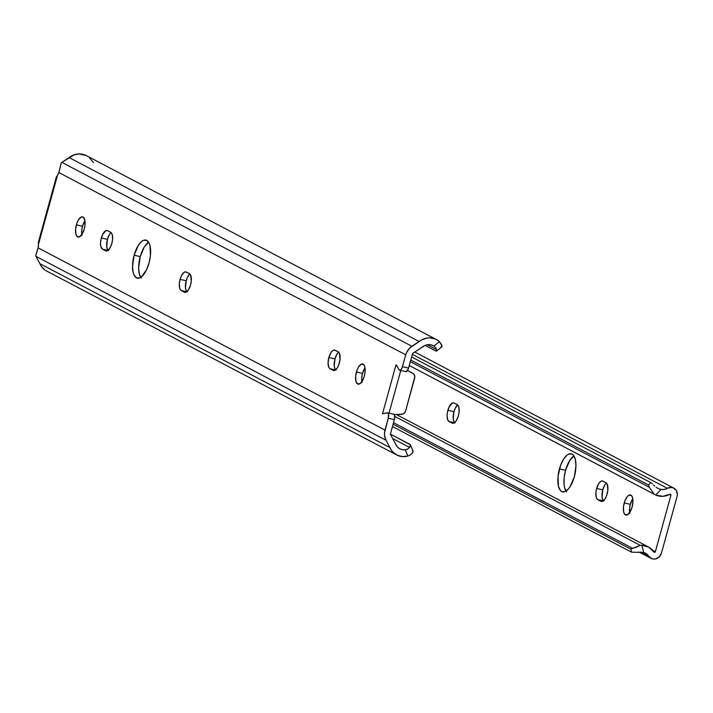<?xml version="1.0" encoding="UTF-8"?>
<svg xmlns="http://www.w3.org/2000/svg" width="713" height="713" viewBox="0 0 713 713"><rect width="100%" height="100%" fill="white"/><g stroke="black" fill="none" stroke-linecap="round" stroke-linejoin="round"><path stroke-width="1.07" d="M362.017 382.542L361.785 377.337L362.534 373.389A10.33 4.323 -77.3 0 1 364.985 367.81L362.534 373.389L356.429 372.008A10.33 4.323 102.7 0 1 362.641 363.995A10.33 4.323 102.7 0 1 364.307 376.143L362.962 379.779L360.288 383.469L357.641 383.986L355.912 381.17L355.68 375.956L357.035 370.118L358.612 366.847L361.384 364.129L363.817 364.762L364.824 366.99L365.047 372.195L364.307 376.143A10.33 4.323 102.7 0 1 358.095 384.155A10.33 4.323 102.7 0 1 356.429 372.008L362.534 373.389A10.33 4.323 -77.3 0 0 361.847 381.722M141.183 278.106L139.267 273.899L138.634 267.651L140.247 256.6A19.518 8.164 -77.3 0 1 148.607 242.224L144.365 246.858L140.247 256.6L134.142 255.218A19.518 8.164 102.7 0 1 145.88 240.085A19.518 8.164 102.7 0 1 149.026 263.035L146.486 269.906L141.432 276.867L139.668 277.918L136.424 277.847L133.973 274.924L133.162 272.518L132.538 266.279L134.142 255.218L138.269 245.477L141.735 241.386L143.5 240.334L146.744 240.406L149.195 243.329L150.006 245.735L150.434 255.575L149.026 263.035A19.518 8.164 102.7 0 1 137.288 278.168A19.518 8.164 102.7 0 1 134.142 255.218L140.247 256.6A19.518 8.164 -77.3 0 0 140.666 277.402M81.968 235.406L81.745 230.201L82.494 226.253A10.33 4.323 -77.3 0 1 84.945 220.673L82.494 226.253L76.389 224.871A10.33 4.323 102.7 0 1 82.601 216.859A10.33 4.323 102.7 0 1 84.268 229.007L82.084 234.167L79.312 236.894L76.879 236.261L75.863 234.033L75.64 228.82L76.995 222.982L78.564 219.711L81.344 216.993L83.056 217.028L84.785 219.854L85.007 225.058L84.268 229.007A10.33 4.323 102.7 0 1 78.047 237.019A10.33 4.323 102.7 0 1 76.389 224.871L82.494 226.253A10.33 4.323 -77.3 0 0 81.808 234.586M101.326 237.973A9.643 4.037 102.7 0 1 107.128 230.504A9.643 4.037 102.7 0 1 107.556 230.656L111.371 232.866L112.315 234.942L112.529 239.809L111.834 243.498L110.577 246.885L108.082 250.325L106.371 251.012L102.458 249.158L100.845 246.529L100.533 243.445L100.898 239.818L102.583 234.586L105.952 230.62L107.556 230.656L110.702 232.313A9.643 4.037 102.7 0 1 111.968 242.973A9.643 4.037 102.7 0 1 106.032 250.967A9.643 4.037 102.7 0 1 105.604 250.816L102.458 249.158A9.643 4.037 102.7 0 1 101.326 237.973L107.431 239.354L101.326 237.973M111.103 232.59A9.643 4.037 -77.3 0 0 107.431 239.354L106.709 246.457L107.342 249.095L108.563 250.539M180.086 279.362A9.643 4.037 102.7 0 1 185.888 271.885A9.643 4.037 102.7 0 1 186.316 272.036L189.462 273.694L190.674 275.138L191.289 281.189L190.594 284.879L188.553 289.692L185.968 292.232L184.364 292.196L180.549 289.986L179.605 287.909L179.391 283.043L180.086 279.362L181.343 275.967L183.838 272.526L185.549 271.84L189.462 273.694A9.643 4.037 102.7 0 1 190.727 284.353A9.643 4.037 102.7 0 1 184.792 292.357A9.643 4.037 102.7 0 1 184.364 292.196L181.218 290.539A9.643 4.037 102.7 0 1 180.086 279.362L186.191 280.735L180.086 279.362M189.863 273.97A9.643 4.037 -77.3 0 0 186.191 280.735L185.469 287.838L186.111 290.476L187.323 291.92M328.862 357.525A9.643 4.037 102.7 0 1 334.664 350.047A9.643 4.037 102.7 0 1 335.083 350.208L338.238 351.857L339.45 353.3L340.056 359.352L338.8 364.806L337.329 367.855L334.745 370.395L333.14 370.359L329.994 368.71L328.773 367.266L328.069 362.988L328.862 357.525L330.894 352.712L332.614 350.689L334.317 350.003L338.238 351.857A9.643 4.037 102.7 0 1 339.504 362.525A9.643 4.037 102.7 0 1 333.568 370.519A9.643 4.037 102.7 0 1 333.14 370.359L329.994 368.71A9.643 4.037 102.7 0 1 328.862 357.525L334.967 358.897L328.862 357.525M338.63 352.133A9.643 4.037 -77.3 0 0 334.967 358.897L334.237 366.01L334.878 368.639L336.09 370.083M38.012 248.169L35.65 255.753A13.779 12.433 117.7 0 0 35.953 256.35L386 440.269A13.779 12.433 -62.3 0 1 385.002 430.126L388.282 418.219L388.549 414.315L387.631 412.854L382.542 413.718L396.009 364.806L399.396 370.136L400.786 369.878L402.141 367.712L405.742 354.816L402.462 366.714L408.567 368.095L412.604 353.452L425.153 345.359L428.148 344.629L431.142 344.869L433.861 346.037L439.422 341.67L437.283 340.056L434.885 338.853L429.609 337.846L426.864 338.069L421.561 339.914L409.823 347.935L406.686 352.293L405.742 354.816L58.831 172.546L57.432 175.487L38.457 244.372L38.092 247.857L385.002 430.126L38.092 247.857L37.343 250.86M396.357 365.27L396.009 364.806L382.542 413.718L387.186 412.818A4.59 1.925 102.7 0 1 387.542 412.827A4.59 1.925 102.7 0 1 388.282 418.219L394.378 419.601A4.59 1.925 -77.3 0 0 393.638 414.2A4.59 1.925 -77.3 0 0 393.291 414.2L394.441 414.993L394.619 418.558L390.35 434.235L395.662 444.128L390.35 434.235L394.378 419.601L388.282 418.219L384.53 432.755L384.539 435.385L386 440.269L35.953 256.35L39.875 263.658A17.816 16.087 117.7 0 0 46.639 271.029L396.695 454.947A17.816 16.087 -62.3 0 1 389.922 447.577L39.875 263.658L389.922 447.577L386 440.269L391.241 450.001L392.934 452.122L397.275 455.242L402.453 456.596L407.916 456.035A17.816 16.087 -62.3 0 1 396.695 454.947M86.362 155.639L79.553 153.928L74.107 154.846L61.844 162.359A13.779 12.433 117.7 0 0 61.265 162.76L58.831 172.546L405.742 354.816A13.779 12.433 -62.3 0 1 411.891 346.277L419.146 341.491A17.816 16.087 -62.3 0 1 436.365 339.531A17.816 16.087 -62.3 0 1 439.422 341.67L433.861 346.037A10.927 9.866 -62.3 0 0 433.165 345.636A10.927 9.866 -62.3 0 0 422.417 346.973L412.604 353.452L408.246 369.084L405.929 371.669M111.183 232.518L109.463 234.541L107.431 239.354A9.643 4.037 -77.3 0 0 108.162 250.263M189.943 273.899L187.448 277.339L186.191 280.735A9.643 4.037 -77.3 0 0 186.922 291.644M338.72 352.07L336.999 354.085L334.967 358.897A9.643 4.037 -77.3 0 0 335.698 369.806M436.365 339.531L86.318 155.612A17.816 16.087 117.7 0 0 69.09 157.573L419.146 341.491L69.09 157.573L61.844 162.359L411.891 346.277L61.844 162.359A13.779 12.433 117.7 0 0 61.265 162.76L60.257 166.922M436.543 351.019A9.189 1.756 51.9 0 1 435.545 350.867L425.1 345.377L435.545 350.867L436.614 350.948L436.499 349.566A9.189 1.756 51.9 0 1 436.543 351.019L441.864 346.839A9.189 1.756 -128.1 0 0 441.9 345.653L439.422 341.67L441.668 344.753L441.891 346.812L440.866 346.687M435.928 348.06L436.499 349.566L427.31 344.736L436.499 349.566L435.714 347.757L433.861 346.037M405.278 449.814A10.927 9.866 -62.3 0 1 399.895 448.851A10.927 9.866 -62.3 0 1 395.662 444.128L397.23 446.721L399.503 448.637L402.266 449.698L405.278 449.814L407.916 456.035L405.278 449.814L407.836 448.994L409.547 447.407L410.403 444.823L390.394 434.092L409.815 444.297A9.189 3.182 157 0 1 410.474 444.957A9.189 3.182 157 0 1 409.547 447.407L407.408 449.217L405.278 449.814M392.658 438.54L409.547 447.407L392.658 438.54M412.337 450.242L413.094 451.382L412.31 453.085L410.581 454.814L407.916 456.035L410.581 454.814L412.31 453.085A9.189 3.182 -23 0 0 412.996 450.901L410.474 444.957M36.978 252.019L35.65 255.753A13.779 12.433 117.7 0 0 35.953 256.35L41.185 266.083L44.91 269.969L47.218 271.323M38.832 241.734L38.457 244.372A5.971 2.495 102.7 0 1 38.092 247.857M60.213 167.466L58.831 172.546A5.971 2.495 102.7 0 1 57.432 175.487L56.666 176.984M89.366 157.751L93.572 162.644M57.165 175.835L56.603 176.539M38.413 242.144L38.457 244.372L57.432 175.487M335.511 369.949L329.994 368.71L335.511 369.949M186.744 291.786L181.218 290.539L186.744 291.786M107.975 250.406L102.458 249.158L107.975 250.406M396.847 365.742L399.048 369.744A4.59 1.925 102.7 0 0 399.708 370.279L405.804 371.651A4.59 1.925 -77.3 0 0 408.567 368.095L402.462 366.714A4.59 1.925 102.7 0 1 399.708 370.279M410.064 371.794L413.781 374.022L414.823 376.669L405.652 410.831L405.029 412.23L402.738 414.119L394.209 414.601L401.33 414.413A4.59 4.144 -62.3 0 0 405.652 410.831L414.645 378.166A4.59 4.144 -62.3 0 0 412.711 373.184L407.533 370.493L412.684 373.175A4.59 4.144 -62.3 0 1 412.711 373.184L410.091 371.803A4.59 4.144 117.7 0 0 410.064 371.794L412.684 373.175M389.022 413.157L400.768 370.519L389.022 413.157M382.542 413.718L383.033 413.656M629.802 513.485L629.57 508.271L630.319 504.323A10.33 4.323 -77.3 0 1 632.779 498.744L630.319 504.323L624.214 502.941A10.33 4.323 102.7 0 1 630.426 494.938A10.33 4.323 102.7 0 1 632.092 507.086L629.909 512.237L627.137 514.964L624.704 514.331L623.697 512.103L623.474 506.898L624.82 501.052L627.297 496.542L629.169 495.063L631.602 495.695L632.609 497.924L632.948 501.23L632.092 507.086A10.33 4.323 102.7 0 1 625.88 515.098A10.33 4.323 102.7 0 1 624.214 502.941L630.319 504.323A10.33 4.323 -77.3 0 0 629.632 512.665M566.487 491.801L564.58 487.603L564.09 484.68L564.152 477.755L565.561 470.295A19.518 8.164 -77.3 0 1 573.912 455.928L569.678 460.553L565.561 470.295L559.455 468.922A19.518 8.164 102.7 0 1 571.193 453.789A19.518 8.164 102.7 0 1 574.33 476.739L570.213 486.48L568.511 488.833L564.972 491.622L561.737 491.551L560.382 490.428L558.475 486.221L558.047 476.382L560.605 465.339L563.573 459.181L567.049 455.09L568.814 454.038L572.049 454.11L573.404 455.233L575.311 459.43L575.944 465.678L574.33 476.739A19.518 8.164 102.7 0 1 562.602 491.872A19.518 8.164 102.7 0 1 559.455 468.922L565.561 470.295A19.518 8.164 -77.3 0 0 565.979 491.105M447.88 410.296A9.643 4.037 102.7 0 1 453.673 402.818A9.643 4.037 102.7 0 1 454.101 402.979L457.915 405.189L458.86 407.266L459.074 412.123L458.379 415.813L456.347 420.625L454.627 422.649L452.924 423.335L449.003 421.481L447.791 420.037L447.078 415.759L447.452 412.141L449.128 406.9L452.497 402.943L454.101 402.979L457.247 404.636A9.643 4.037 102.7 0 1 458.512 415.296A9.643 4.037 102.7 0 1 452.577 423.29A9.643 4.037 102.7 0 1 452.158 423.13L449.003 421.481A9.643 4.037 102.7 0 1 447.88 410.296L453.976 411.668L447.88 410.296M457.648 404.904A9.643 4.037 -77.3 0 0 453.976 411.668L453.254 418.781L453.896 421.41L455.108 422.854M596.647 488.458A9.643 4.037 102.7 0 1 602.449 480.981A9.643 4.037 102.7 0 1 602.868 481.141L606.023 482.799L607.235 484.243L607.841 490.294L606.585 495.749L605.114 498.797L602.53 501.337L600.925 501.301L597.111 499.091L596.166 497.014L595.952 492.148L596.647 488.458L598.679 483.646L600.399 481.631L602.102 480.945L606.023 482.799A9.643 4.037 102.7 0 1 607.289 493.458A9.643 4.037 102.7 0 1 601.353 501.453A9.643 4.037 102.7 0 1 600.925 501.301L597.779 499.644A9.643 4.037 102.7 0 1 596.647 488.458L602.752 489.84L596.647 488.458M606.415 483.075A9.643 4.037 -77.3 0 0 602.752 489.84L602.03 496.943L602.663 499.572L603.875 501.016M648.67 556.176L640.684 551.978L648.67 556.176L651.709 558.653L653.652 559.072L655.666 558.885L659.302 556.808L661.468 553.065A7.709 6.961 -62.3 0 1 651.058 558.35A7.709 6.961 -62.3 0 1 648.67 556.176A10.927 9.866 -62.3 0 0 645.301 553.092L645.301 553.092A10.927 9.866 -62.3 0 0 643.661 552.432L646.486 553.849L648.67 556.176M392.462 426.561L631.584 552.192L643.661 552.432L641.852 545.311A17.816 16.087 -62.3 0 1 648.5 546.996A17.816 16.087 -62.3 0 1 654.008 552.022L648.768 547.138L641.852 545.311L643.661 552.432L631.584 552.192L630.809 549.126L393.104 424.235L630.809 549.126L632.484 548.244L393.531 422.693L632.484 548.244L636.094 547.37L640.194 545.338L394.744 416.383L640.194 545.338L641.852 545.311L640.194 545.338L630.809 549.126L631.584 552.192L392.462 426.561M655.372 551.693A0.82 0.74 -62.3 0 1 654.008 552.022L654.748 552.308L655.372 551.693L670.951 495.125L669.605 494.421L670.951 495.125L655.372 551.693L652.671 550.276L655.372 551.693M655.71 495.009L660.996 489.492L664.231 489.448L667.368 488.316A7.709 6.961 -62.3 0 1 673.812 488.129A7.709 6.961 -62.3 0 1 677.056 496.498L677.35 494.367L676.254 490.401L673.259 487.879L671.325 487.425L667.368 488.316L412.355 354.334L667.368 488.316A10.927 9.866 -62.3 0 1 660.996 489.492L655.71 495.009L662.76 496.337L669.917 494.252A0.82 0.74 -62.3 0 1 670.951 495.125L670.728 494.314L669.917 494.252A17.816 16.087 -62.3 0 1 655.71 495.009L409.271 365.528L654.267 494.252L649.285 487.237L410.331 361.696L649.285 487.237L648.482 484.974L410.777 360.083L648.482 484.974L650.755 482.603L411.633 356.963L650.755 482.603L648.482 484.974L649.285 487.237L654.267 494.252L655.71 495.009L654.267 494.252M651.539 483.129L652.466 483.949L651.539 483.129M653.527 484.965L654.748 486.114L653.527 484.965M656.138 487.255L657.671 488.271L656.138 487.255M657.671 488.271L660.996 489.492L658.054 488.485M677.056 496.498L661.468 553.065L677.056 496.498M457.728 404.841L455.233 408.282L453.976 411.668A9.643 4.037 -77.3 0 0 454.707 422.577M606.505 483.004L604.784 485.027L602.752 489.84A9.643 4.037 -77.3 0 0 603.483 500.74M603.296 500.891L597.779 499.644L603.296 500.891M454.529 422.72L449.003 421.481L454.529 422.72M56.389 176.869L38.422 242.09M393.638 414.2L387.542 412.827M638.955 551.996L651.058 558.35M648.5 546.996L396.401 414.538M655.015 494.67L409.271 365.555M414.761 352.026L673.758 488.102"/></g></svg>
